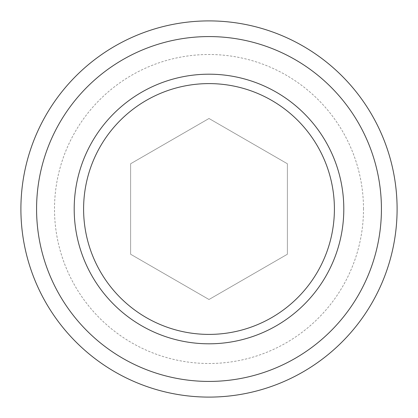 <?xml version="1.0" encoding="UTF-8"?>
<svg xmlns="http://www.w3.org/2000/svg" width="418" height="418" viewBox="0 0 418 418"><rect width="100%" height="100%" fill="white"/><g stroke="black" fill="none" stroke-linecap="round" stroke-linejoin="round"><path stroke-width="0.31" stroke-dasharray="2.09 1.57" d="M83.6 209A125.4 125.4 0 0 0 209 334.4A125.4 125.4 0 0 0 334.4 209A125.4 125.4 0 0 0 209 83.6A125.4 125.4 0 0 0 83.6 209M363.498 209A154.498 154.498 0 0 0 209 54.502A154.498 154.498 0 0 0 54.502 209A154.498 154.498 0 0 0 209 363.498A154.498 154.498 0 0 0 363.498 209M397.1 209A188.1 188.1 0 0 0 209 20.9A188.1 188.1 0 0 0 20.9 209A188.1 188.1 0 0 0 209 397.1A188.1 188.1 0 0 0 397.1 209M130.625 163.751L209 118.498L287.375 163.751L287.375 254.249L209 299.502L130.625 254.249L130.625 163.751L209 118.498L287.375 163.751L287.375 254.249L209 299.502L130.625 254.249L130.625 163.751"/><path stroke-width="0.63" d="M334.4 209A125.4 125.4 0 0 0 209 83.6A125.4 125.4 0 0 0 83.6 209A125.4 125.4 0 0 0 209 334.4A125.4 125.4 0 0 0 334.4 209A125.4 125.4 0 0 1 209 334.4A125.4 125.4 0 0 1 83.6 209M381.425 209A172.425 172.425 0 0 0 209 36.575A172.425 172.425 0 0 0 36.575 209A172.425 172.425 0 0 0 209 381.425A172.425 172.425 0 0 0 381.425 209M20.9 209A188.1 188.1 0 0 1 209 20.9A188.1 188.1 0 0 1 397.1 209A188.1 188.1 0 0 1 209 397.1A188.1 188.1 0 0 1 20.9 209M74.195 209A134.805 134.805 0 0 1 209 74.195A134.805 134.805 0 0 1 343.805 209A134.805 134.805 0 0 1 209 343.805A134.805 134.805 0 0 1 74.195 209"/></g></svg>
